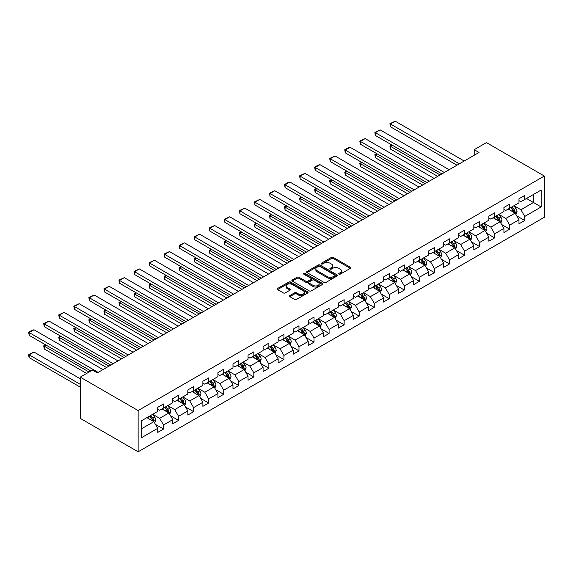 <?xml version="1.0" encoding="UTF-8"?>
<svg xmlns="http://www.w3.org/2000/svg" width="573" height="573" viewBox="0 0 573 573"><rect width="100%" height="100%" fill="white"/><g stroke="black" fill="none" stroke-linecap="round" stroke-linejoin="round"><path stroke-width="0.86" d="M338.951 274.152A0.938 0.544 0 0 0 340.283 274.152L350.339 268.343A1.339 0.774 0 0 0 350.733 267.799A1.339 0.774 0 0 0 350.339 267.254L333.293 257.406A1.339 0.774 0 0 0 331.402 257.406L321.338 263.222A0.938 0.544 0 0 0 321.066 263.601A0.938 0.544 0 0 0 321.338 263.981A0.938 0.544 0 0 0 322.663 263.981L323.967 263.229A4.283 2.471 0 0 1 330.027 263.229L331.445 264.053A4.283 2.471 0 0 1 332.705 265.8A4.283 2.471 0 0 1 331.445 267.555L330.148 268.307A0.938 0.544 0 0 0 329.869 268.687A0.938 0.544 0 0 0 330.148 269.066A0.938 0.544 0 0 0 331.473 269.066L332.777 268.314A4.283 2.471 0 0 1 338.836 268.314L340.255 269.138A4.283 2.471 0 0 1 341.508 270.886A4.283 2.471 0 0 1 340.255 272.641L338.951 273.385A0.938 0.544 0 0 0 338.679 273.772A0.938 0.544 0 0 0 338.951 274.152L338.951 273.385M289.823 295.575A1.339 0.774 0 0 0 289.429 296.119A1.339 0.774 0 0 0 289.823 296.671L294.608 299.428A1.339 0.774 0 0 0 296.499 299.428L307.68 292.975A1.339 0.774 0 0 0 308.066 292.431A1.339 0.774 0 0 0 307.68 291.886L290.626 282.045A1.339 0.774 0 0 0 288.735 282.045L277.561 288.491A1.339 0.774 0 0 0 277.167 289.043A1.339 0.774 0 0 0 277.561 289.587L283.334 292.925A1.339 0.774 0 0 0 285.232 292.925L290.01 290.16A1.339 0.774 0 0 0 290.404 289.616A1.339 0.774 0 0 0 290.01 289.071L287.145 287.417A3.581 2.07 0 0 1 286.099 285.948A3.581 2.07 0 0 1 288.312 284.043A3.581 2.07 0 0 1 292.216 284.487L303.439 290.969A3.581 2.07 0 0 1 304.485 292.431A3.581 2.07 0 0 1 302.279 294.343A3.581 2.07 0 0 1 298.368 293.892L296.499 292.817A1.339 0.774 0 0 0 294.608 292.817L289.823 295.575L289.823 296.671L294.608 293.928L294.608 292.817M544.35 176.04L486.456 142.613L474.2 149.689L479.028 152.475L97.324 372.851L92.497 370.065L80.241 377.141L138.136 410.562L544.35 176.04L544.35 217.26L138.136 451.789L138.136 410.562M324.06 282.425A1.339 0.774 0 0 0 325.958 282.425L337.132 275.971A1.339 0.774 0 0 0 337.526 275.427A1.339 0.774 0 0 0 337.132 274.882L320.085 265.034A1.339 0.774 0 0 0 318.187 265.034L307.013 271.487A1.339 0.774 0 0 0 306.619 272.039A1.339 0.774 0 0 0 307.013 272.583L324.06 282.425M304.12 274.36A0.938 0.544 0 0 1 305.072 274.488L305.072 273.378L322.406 283.384A1.339 0.774 0 0 1 322.792 283.929A1.339 0.774 0 0 1 322.406 284.473L311.225 290.926A1.339 0.774 0 0 1 309.334 290.926L292.287 281.085L297.072 278.342L297.072 277.232L292.287 279.989A1.339 0.774 0 0 0 291.893 280.541A1.339 0.774 0 0 0 292.287 281.085L292.287 279.989M297.072 278.342A1.339 0.774 0 0 1 298.963 278.342L298.963 277.232A1.339 0.774 0 0 0 297.072 277.232M298.963 277.232L305.875 281.221A1.339 0.774 0 0 0 307.773 281.221L310.946 279.388A1.339 0.774 0 0 0 311.332 278.843A1.339 0.774 0 0 0 310.946 278.299L303.747 274.138A0.938 0.544 0 0 1 303.468 273.758A0.938 0.544 0 0 1 304.048 273.257A0.938 0.544 0 0 1 305.072 273.378M155.455 424.407L163.513 429.062L163.513 424.994L172.774 419.644L172.774 423.712L178.561 420.367L178.561 416.306L187.829 410.956L187.829 415.024L193.617 411.679L193.617 407.611L202.878 402.267L202.878 406.329L208.665 402.991L208.665 398.923L217.933 393.572L217.933 397.641L223.721 394.296L223.721 390.234L232.982 384.884L232.982 388.952L238.769 385.608L238.769 381.539L248.037 376.196L248.037 380.257L253.825 376.919L253.825 372.851L263.086 367.501L263.086 371.569L268.873 368.231L268.873 364.163L278.141 358.813L278.141 362.881L283.929 359.536L283.929 355.468L293.19 350.124L293.19 354.193L298.984 350.848L298.984 346.78L308.245 341.429L308.245 345.498L314.033 342.16L314.033 338.091L323.294 332.741L323.294 336.809L329.088 333.465L329.088 329.403L338.349 324.053L338.349 328.121L344.137 324.776L344.137 320.708L353.398 315.365L353.398 319.426L359.192 316.088L359.192 312.02L368.453 306.67L368.453 310.738L374.241 307.393L374.241 303.332L383.502 297.981L383.502 302.05L389.296 298.705L389.296 294.637L398.557 289.293L398.557 293.355L404.345 290.017L404.345 285.948L413.606 280.598L413.606 284.666L419.4 281.322L419.4 277.26L428.661 271.91L428.661 275.978L434.449 272.633L434.449 268.565L443.71 263.222L443.71 267.29L449.504 263.945L449.504 259.877L458.765 254.527L458.765 258.595L464.553 255.257L464.553 251.189L473.814 245.838L473.814 249.907L479.608 246.562L479.608 242.501L488.869 237.15L488.869 241.219L494.657 237.874L494.657 233.805L503.925 228.462L503.925 232.523L509.712 229.186L509.712 225.117L518.973 219.767L518.973 223.835L524.761 220.49L524.761 216.429L541.163 206.953L541.163 190.021L533.449 194.476L533.449 202.498L541.163 206.953M163.513 429.062L157.725 432.4L157.725 428.332L141.316 437.808L141.316 420.869L157.725 411.4L157.725 407.331L163.513 403.994L163.513 408.055L172.774 402.712L172.774 398.643L178.561 395.298L178.561 399.367L187.829 394.016L187.829 389.955L193.617 386.61L193.617 390.679L202.878 385.328L202.878 381.26L208.665 377.922L208.665 381.99L217.933 376.64L217.933 372.572L223.721 369.227L223.721 373.295L232.982 367.952L232.982 363.884L238.769 360.539L238.769 364.607L248.037 359.257L248.037 355.188L253.825 351.851L253.825 355.919L263.086 350.569L263.086 346.5L268.873 343.163L268.873 347.224L278.141 341.88L278.141 337.812L283.929 334.467L283.929 338.536L293.19 333.185L293.19 329.124L298.984 325.779L298.984 329.847L308.245 324.497L308.245 320.429L314.033 317.091L314.033 321.152L323.294 315.809L323.294 311.741L329.088 308.396L329.088 312.464L338.349 307.114L338.349 303.053L344.137 299.708L344.137 303.776L353.398 298.426L353.398 294.357L359.192 291.02L359.192 295.081L368.453 289.737L368.453 285.669L374.241 282.324L374.241 286.393L383.502 281.049L383.502 276.981L389.296 273.636L389.296 277.704L398.557 272.354L398.557 268.286L404.345 264.948L404.345 269.016L413.606 263.666L413.606 259.598L419.4 256.26L419.4 260.321L428.661 254.978L428.661 250.91L434.449 247.565L434.449 251.633L443.71 246.283L443.71 242.221L449.504 238.877L449.504 242.945L458.765 237.594L458.765 233.526L464.553 230.188L464.553 234.25L473.814 228.906L473.814 224.838L479.608 221.493L479.608 225.561L488.869 220.211L488.869 216.15L494.657 212.805L494.657 216.873L503.925 211.523L503.925 207.455L509.712 204.117L509.712 208.178L518.973 202.835L518.973 198.767L524.761 195.422L524.761 199.49L541.163 190.021M161.966 408.95L168.913 412.961L159.652 418.311L152.704 414.3M157.725 409.172L159.652 410.289L163.513 408.055M159.652 418.311L163.513 424.994M168.913 412.961L172.774 419.644M177.021 400.262L183.969 404.273L174.701 409.616L167.76 405.605M172.774 400.484L174.701 401.594L178.561 399.367M174.701 409.616L178.561 416.306M183.969 404.273L187.829 410.956M192.07 391.567L199.017 395.578L189.756 400.928L182.808 396.917M187.829 391.789L189.756 392.906L193.617 390.679M189.756 400.928L193.617 407.611M199.017 395.578L202.878 402.267M207.125 382.879L214.073 386.89L204.812 392.24L197.864 388.229M202.878 383.101L204.812 384.218L208.665 381.99M204.812 392.24L208.665 398.923M214.073 386.89L217.933 393.572M222.174 374.19L229.121 378.201L219.86 383.545L212.912 379.534M217.933 374.413L219.86 375.523L223.721 373.295M219.86 383.545L223.721 390.234M229.121 378.201L232.982 384.884M237.229 365.495L244.177 369.506L234.916 374.857L227.968 370.846M232.982 365.717L234.916 366.835L238.769 364.607M234.916 374.857L238.769 381.539M244.177 369.506L248.037 376.196M252.278 356.807L259.225 360.818L249.964 366.168L243.016 362.157M248.037 357.029L249.964 358.146L253.825 355.919M249.964 366.168L253.825 372.851M259.225 360.818L263.086 367.501M267.333 348.119L274.281 352.13L265.02 357.473L258.072 353.462M263.086 348.341L265.02 349.451L268.873 347.224M265.02 357.473L268.873 364.163M274.281 352.13L278.141 358.813M282.382 339.424L289.329 343.435L280.068 348.785L273.12 344.774M278.141 339.653L280.068 340.763L283.929 338.536M280.068 348.785L283.929 355.468M289.329 343.435L293.19 350.124M297.437 330.736L304.385 334.747L295.124 340.097L288.176 336.086M293.19 330.958L295.124 332.075L298.984 329.847M295.124 340.097L298.984 346.78M304.385 334.747L308.245 341.429M312.486 322.047L319.433 326.058L310.172 331.409L303.224 327.398M308.245 322.27L310.172 323.387L314.033 321.152M310.172 331.409L314.033 338.091M319.433 326.058L323.294 332.741M327.541 313.359L334.489 317.37L325.228 322.714L318.28 318.703M323.294 313.581L325.228 314.692L329.088 312.464M325.228 322.714L329.088 329.403M334.489 317.37L338.349 324.053M342.597 304.664L349.537 308.675L340.276 314.025L333.328 310.014M338.349 304.886L340.276 306.003L344.137 303.776M340.276 314.025L344.137 320.708M349.537 308.675L353.398 315.365M357.645 295.976L364.593 299.987L355.332 305.337L348.384 301.326M353.398 296.198L355.332 297.315L359.192 295.081M355.332 305.337L359.192 312.02M364.593 299.987L368.453 306.67M372.701 287.288L379.648 291.299L370.38 296.642L363.432 292.631M368.453 287.51L370.38 288.62L374.241 286.393M370.38 296.642L374.241 303.332M379.648 291.299L383.502 297.981M387.749 278.593L394.697 282.604L385.436 287.954L378.488 283.943M383.502 278.815L385.436 279.932L389.296 277.704M385.436 287.954L389.296 294.637M394.697 282.604L398.557 289.293M402.805 269.904L409.752 273.915L400.484 279.266L393.536 275.255M398.557 270.127L400.484 271.244L404.345 269.016M400.484 279.266L404.345 285.948M409.752 273.915L413.606 280.598M417.853 261.216L424.801 265.227L415.54 270.571L408.592 266.56M413.606 261.438L415.54 262.549L419.4 260.321M415.54 270.571L419.4 277.26M424.801 265.227L428.661 271.91M432.909 252.521L439.856 256.532L430.588 261.882L423.64 257.871M428.661 252.75L430.588 253.86L434.449 251.633M430.588 261.882L434.449 268.565M439.856 256.532L443.71 263.222M447.957 243.833L454.905 247.844L445.644 253.194L438.696 249.183M443.71 244.055L445.644 245.172L449.504 242.945M445.644 253.194L449.504 259.877M454.905 247.844L458.765 254.527M463.013 235.145L469.96 239.156L460.692 244.499L453.744 240.488M458.765 235.367L460.692 236.477L464.553 234.25M460.692 244.499L464.553 251.189M469.96 239.156L473.814 245.838M478.061 226.457L485.009 230.468L475.748 235.811L468.8 231.8M473.814 226.679L475.748 227.789L479.608 225.561M475.748 235.811L479.608 242.501M485.009 230.468L488.869 237.15M493.117 217.761L500.064 221.772L490.796 227.123L483.848 223.112M488.869 217.984L490.796 219.101L494.657 216.873M490.796 227.123L494.657 233.805M500.064 221.772L503.925 228.462M508.165 209.073L515.113 213.084L505.852 218.435L498.904 214.424M503.925 209.295L505.852 210.413L509.712 208.178M505.852 218.435L509.712 225.117M515.113 213.084L518.973 219.767M526.501 198.487L533.449 202.498L520.9 209.739L513.96 205.728M518.973 200.607L520.9 201.717L524.761 199.49M520.9 209.739L524.761 216.429M80.241 377.141L80.241 418.362L138.136 451.789M474.2 149.689L474.2 155.262M141.316 428.89L153.865 421.649L146.917 417.638M153.865 421.649L157.725 428.332M516.703 215.842L524.761 220.49M501.654 224.53L509.712 229.186M486.599 233.225L494.657 237.874M471.55 241.913L479.608 246.562M456.495 250.602L464.553 255.257M441.446 259.29L449.504 263.945M426.391 267.985L434.449 272.633M411.342 276.673L419.4 281.322M396.287 285.361L404.345 290.017M381.238 294.056L389.296 298.705M366.183 302.745L374.241 307.393M351.134 311.433L359.192 316.088M336.079 320.128L344.137 324.776M321.03 328.816L329.088 333.465M305.975 337.504L314.033 342.16M290.926 346.192L298.984 350.848M275.871 354.888L283.929 359.536M260.822 363.576L268.873 368.231M245.767 372.264L253.825 376.919M230.718 380.959L238.769 385.608M215.663 389.647L223.721 394.296M200.614 398.335L208.665 402.991M185.559 407.031L193.617 411.679M170.51 415.719L178.561 420.367M339.331 274.288L340.255 273.751A4.283 2.471 0 0 0 341.508 272.003L341.508 270.886M332.705 265.8L332.705 266.918A4.283 2.471 0 0 1 331.445 268.665L330.521 269.203M350.325 268.357L333.293 258.523A1.339 0.774 0 0 0 331.402 258.523L321.711 264.117M337.11 275.985L320.085 266.151A1.339 0.774 0 0 0 318.187 266.151L307.028 272.59M334.761 275.806A0.938 0.544 0 0 0 335.04 275.427A0.938 0.544 0 0 0 334.761 275.04L319.798 266.402A0.938 0.544 0 0 0 318.473 266.402L317.098 267.197A4.283 2.471 0 0 0 315.845 268.945A4.283 2.471 0 0 0 317.098 270.692L327.326 276.601A4.283 2.471 0 0 0 333.393 276.601L334.761 275.806L334.761 276.924A0.938 0.544 0 0 0 335.04 276.537L335.04 275.427M315.845 268.945L315.845 270.062A4.283 2.471 0 0 0 317.098 271.81L317.098 270.692M334.761 276.924L333.393 277.719A4.283 2.471 0 0 1 327.326 277.719L317.098 271.81M298.963 278.342L305.875 282.339A1.339 0.774 0 0 0 307.773 282.339L310.946 280.505A1.339 0.774 0 0 0 311.332 279.961L311.332 278.843M305.072 274.488L322.384 284.487M313.051 285.361A3.581 2.07 0 0 0 316.955 285.812A3.581 2.07 0 0 0 319.168 283.9A3.581 2.07 0 0 0 318.115 282.439L314.162 280.154A1.339 0.774 0 0 0 312.271 280.154L309.098 281.988A1.339 0.774 0 0 0 308.704 282.532A1.339 0.774 0 0 0 309.098 283.083L313.051 285.361L313.051 286.479A3.581 2.07 0 0 0 316.955 286.93A3.581 2.07 0 0 0 319.168 285.017L319.168 283.9M308.704 282.532L308.704 283.649A1.339 0.774 0 0 0 309.098 284.194L309.098 283.083M313.051 286.479L309.098 284.194M304.485 292.431L304.485 293.548A3.581 2.07 0 0 1 302.279 295.453A3.581 2.07 0 0 1 298.368 295.009L296.499 293.928A1.339 0.774 0 0 0 294.608 293.928M286.099 285.948L286.099 287.066A3.581 2.07 0 0 0 287.145 288.527L287.145 287.417M289.995 290.174L287.145 288.527M307.68 291.886L307.68 292.975L290.626 283.155A1.339 0.774 0 0 0 288.735 283.155L277.576 289.601M515.879 214.402L517.025 211.516A3.617 2.084 -120 0 0 515.872 208.436L513.881 205.779M510.407 210.37L509.053 208.558M440.093 174.951L390.435 146.28L390.435 149.066L437.679 176.348M514.554 212.762L515.07 211.666A3.617 2.084 -120 0 0 514.038 209.489L512.047 206.832M511.137 207.354L513.351 210.305A1.841 1.06 60 0 1 513.68 210.864L515.07 211.666M510.887 207.505L512.878 210.162A3.617 2.084 60 0 1 513.917 212.332M392.269 145.22L390.435 146.28L389.905 145.972L391.731 144.919M390.435 149.066L389.905 145.972M459.396 163.814L390.435 123.997L390.435 126.783L456.982 165.203M464.216 161.027L395.255 121.211L390.435 123.997L389.905 123.689L395.255 121.211M390.435 126.783L389.905 123.689M500.823 223.098L501.969 220.204A3.617 2.084 -120 0 0 500.816 217.124L498.825 214.467M495.359 219.058L494.005 217.253M425.044 183.639L375.379 154.968L375.379 157.754L422.63 185.036M499.506 221.45L500.021 220.354A3.617 2.084 -120 0 0 498.983 218.184L496.992 215.527M496.089 216.05L498.295 218.993A1.841 1.06 60 0 1 498.632 219.552L500.021 220.354M495.838 216.193L497.83 218.85A3.617 2.084 60 0 1 498.861 221.028M377.213 153.915L375.379 154.968L374.849 154.667L376.683 153.607M375.379 157.754L374.849 154.667M485.775 231.786L486.921 228.892A3.617 2.084 -120 0 0 485.768 225.812L483.777 223.155M480.303 227.746L478.949 225.941M409.989 192.335L360.331 163.663L360.331 166.449L407.575 193.724M484.45 230.138L484.966 229.05A3.617 2.084 -120 0 0 483.934 226.872L481.943 224.215M481.034 224.738L483.247 227.689A1.841 1.06 60 0 1 483.576 228.247L484.966 229.05M480.783 224.881L482.774 227.538A3.617 2.084 60 0 1 483.813 229.716M362.165 162.603L360.331 163.663L359.794 163.355L361.627 162.295M360.331 166.449L359.794 163.355M444.34 172.502L375.379 132.685L375.379 135.472L441.926 173.891M449.168 169.715L380.207 129.899L375.379 132.685L374.849 132.384L380.207 129.899M375.379 135.472L374.849 132.384M429.284 181.19L360.331 141.381L360.331 144.16L426.878 182.586M434.112 178.404L365.151 138.594L360.331 141.381L359.794 141.073L365.151 138.594M360.331 144.16L359.794 141.073M470.72 240.474L471.865 237.58A3.617 2.084 -120 0 0 470.712 234.507L468.721 231.843M465.247 236.434L463.901 234.629M394.94 201.023L345.275 172.351L345.275 175.137L392.526 202.419M469.394 238.834L469.917 237.738A3.617 2.084 -120 0 0 468.879 235.56L466.888 232.903M465.985 233.426L468.191 236.377A1.841 1.06 60 0 1 468.528 236.936L469.917 237.738M465.734 233.576L467.726 236.234A3.617 2.084 60 0 1 468.757 238.404M347.109 171.291L345.275 172.351L344.745 172.043L346.579 170.983M345.275 175.137L344.745 172.043M455.671 249.162L456.817 246.275A3.617 2.084 -120 0 0 455.664 243.196L453.673 240.538M450.199 245.129L448.845 243.324M379.885 209.711L330.227 181.039L330.227 183.826L377.471 211.108M454.346 247.522L454.862 246.426A3.617 2.084 -120 0 0 453.83 244.256L451.839 241.591M450.93 242.121L453.143 245.065A1.841 1.06 60 0 1 453.472 245.624L454.862 246.426M450.679 242.264L452.67 244.922A3.617 2.084 60 0 1 453.709 247.099M332.061 179.979L330.227 181.039L329.69 180.739L331.523 179.678M330.227 183.826L329.69 180.739M440.616 257.857L441.762 254.964A3.617 2.084 -120 0 0 440.608 251.884L438.617 249.226M435.143 253.818L433.797 252.013M364.836 218.406L315.171 189.735L315.171 192.514L362.423 219.796M439.29 256.21L439.813 255.121A3.617 2.084 -120 0 0 438.775 252.944L436.784 250.286M435.881 250.809L438.087 253.76A1.841 1.06 60 0 1 438.424 254.319L439.813 255.121M435.63 250.953L437.622 253.61A3.617 2.084 60 0 1 438.653 255.787M317.005 188.675L315.171 189.735L314.641 189.427L316.475 188.367M315.171 192.514L314.641 189.427M414.236 189.885L345.275 150.069L345.275 152.855L411.822 191.275M419.064 187.099L350.103 147.282L345.275 150.069L344.745 149.761L348.119 147.813L350.103 147.282M345.275 152.855L344.745 149.761M399.18 198.573L330.227 158.757L330.227 161.543L396.774 199.963M404.008 195.787L335.047 155.971L330.227 158.757L329.69 158.449L335.047 155.971M330.227 161.543L329.69 158.449M384.132 207.261L315.171 167.452L315.171 170.231L381.718 208.658M388.952 204.475L319.999 164.666L315.171 167.452L314.641 167.144L318.015 165.196L319.999 164.666M315.171 170.231L314.641 167.144M425.56 266.545L426.713 263.652A3.617 2.084 -120 0 0 425.56 260.572L423.569 257.914M420.095 262.506L418.741 260.701M349.781 227.094L300.116 198.423L300.116 201.209L347.367 228.484M424.242 264.905L424.758 263.809A3.617 2.084 -120 0 0 423.726 261.632L421.735 258.975M420.826 259.497L423.039 262.448A1.841 1.06 60 0 1 423.368 263.007L424.758 263.809M420.575 259.641L422.566 262.305A3.617 2.084 60 0 1 423.605 264.475M301.95 197.363L300.116 198.423L299.586 198.115L301.419 197.055M300.116 201.209L299.586 198.115M369.076 215.949L300.116 176.14L300.116 178.926L366.67 217.346M373.904 213.17L304.943 173.354L300.116 176.14L299.586 175.832L304.943 173.354M300.116 178.926L299.586 175.832M410.512 275.233L411.658 272.347A3.617 2.084 -120 0 0 410.504 269.267L408.513 266.61M405.039 271.201L403.693 269.396M334.732 235.782L285.067 207.111L285.067 209.897L332.319 237.179M409.186 273.593L409.709 272.497A3.617 2.084 -120 0 0 408.671 270.327L406.68 267.663M405.777 268.185L407.983 271.136A1.841 1.06 60 0 1 408.32 271.695L409.709 272.497M405.519 268.336L407.518 270.993A3.617 2.084 60 0 1 408.549 273.171M286.901 206.051L285.067 207.111L284.537 206.803L286.371 205.75M285.067 209.897L284.537 206.803M354.028 224.645L285.067 184.828L285.067 187.615L351.614 226.034M358.848 221.858L289.895 182.042L285.067 184.828L284.537 184.52L287.911 182.572L289.895 182.042M285.067 187.615L284.537 184.52M395.456 283.929L396.609 281.035A3.617 2.084 -120 0 0 395.456 277.955L393.465 275.298M389.991 279.889L388.637 278.084M319.677 244.478L270.012 215.799L270.012 218.585L317.263 245.867M394.138 282.281L394.654 281.193A3.617 2.084 -120 0 0 393.622 279.015L391.631 276.358M390.722 276.881L392.935 279.825A1.841 1.06 60 0 1 393.264 280.39L394.654 281.193M390.471 277.024L392.462 279.681A3.617 2.084 60 0 1 393.493 281.859M271.846 214.746L270.012 215.799L269.482 215.498L271.316 214.438M270.012 218.585L269.482 215.498M338.972 233.333L270.012 193.516L270.012 196.303L336.566 234.722M343.8 230.547L274.839 190.737L270.012 193.516L269.482 193.216L274.839 190.737M270.012 196.303L269.482 193.216M380.408 292.617L381.554 289.723A3.617 2.084 -120 0 0 380.4 286.643L378.409 283.986M374.935 288.577L373.582 286.772M304.628 253.166L254.964 224.494L254.964 227.28L302.215 254.555M379.082 290.977L379.605 289.881A3.617 2.084 -120 0 0 378.567 287.703L376.576 285.046M375.673 285.569L377.879 288.52A1.841 1.06 60 0 1 378.216 289.079L379.605 289.881M375.415 285.712L377.406 288.369A3.617 2.084 60 0 1 378.445 290.547M256.797 223.434L254.964 224.494L254.433 224.186L256.267 223.126M254.964 227.28L254.433 224.186M323.924 242.021L254.964 202.212L254.964 204.998L321.51 243.418M328.744 239.235L259.784 199.425L254.964 202.212L254.433 201.904L259.784 199.425M254.964 204.998L254.433 201.904M365.352 301.305L366.505 298.418A3.617 2.084 -120 0 0 365.352 295.339L363.361 292.681M359.887 297.272L358.533 295.46M289.573 261.854L239.908 233.182L239.908 235.969L287.159 263.251M364.034 299.665L364.55 298.569A3.617 2.084 -120 0 0 363.518 296.391L361.527 293.734M360.618 294.257L362.831 297.208A1.841 1.06 60 0 1 363.16 297.767L364.55 298.569M360.367 294.407L362.358 297.065A3.617 2.084 60 0 1 363.389 299.235M241.742 232.122L239.908 233.182L239.378 232.874L241.212 231.821M239.908 235.969L239.378 232.874M308.868 250.716L239.908 210.9L239.908 213.686L306.462 252.106M313.696 247.93L244.735 208.114L239.908 210.9L239.378 210.592L244.735 208.114M239.908 213.686L239.378 210.592M350.304 310L351.45 307.107A3.617 2.084 -120 0 0 350.296 304.027L348.305 301.369M344.831 305.961L343.478 304.156M274.517 270.542L224.86 241.87L224.86 244.657L272.111 271.939M348.978 308.353L349.501 307.257A3.617 2.084 -120 0 0 348.463 305.087L346.472 302.429M345.569 302.952L347.775 305.896A1.841 1.06 60 0 1 348.112 306.462L349.501 307.257M345.311 303.096L347.302 305.753A3.617 2.084 60 0 1 348.341 307.93M226.693 240.818L224.86 241.87L224.329 241.57L226.163 240.51M224.86 244.657L224.329 241.57M293.82 259.404L224.86 219.588L224.86 222.374L291.406 260.794M298.64 256.618L229.68 216.802L224.86 219.588L224.329 219.287L229.68 216.802M224.86 222.374L224.329 219.287M335.248 318.688L336.401 315.795A3.617 2.084 -120 0 0 335.248 312.715L333.25 310.057M329.783 314.649L328.429 312.844M259.469 279.237L209.804 250.566L209.804 253.352L257.055 280.627M333.93 317.041L334.446 315.952A3.617 2.084 -120 0 0 333.414 313.775L331.423 311.118M330.514 311.64L332.72 314.591A1.841 1.06 60 0 1 333.056 315.15L334.446 315.952M330.263 311.784L332.254 314.441A3.617 2.084 60 0 1 333.285 316.618M211.638 249.506L209.804 250.566L209.274 250.258L211.108 249.198M209.804 253.352L209.274 250.258M278.764 268.092L209.804 228.283L209.804 231.069L276.351 269.489M283.592 265.306L214.631 225.497L209.804 228.283L209.274 227.975L214.631 225.497M209.804 231.069L209.274 227.975M320.2 327.376L321.346 324.49A3.617 2.084 -120 0 0 320.192 321.41L318.201 318.746M314.727 323.337L313.374 321.532M244.413 287.925L194.756 259.254L194.756 262.04L242.007 289.322M318.875 325.736L319.397 324.64A3.617 2.084 -120 0 0 318.359 322.463L316.368 319.806M315.465 320.328L317.671 323.279A1.841 1.06 60 0 1 318.008 323.838L319.397 324.64M315.207 320.479L317.198 323.136A3.617 2.084 60 0 1 318.237 325.306M196.589 258.194L194.756 259.254L194.226 258.946L196.059 257.886M194.756 262.04L194.226 258.946M263.716 276.788L194.756 236.971L194.756 239.758L261.302 278.177M268.536 274.001L199.576 234.185L194.756 236.971L194.226 236.663L199.576 234.185M194.756 239.758L194.226 236.663M305.144 336.065L306.297 333.178A3.617 2.084 -120 0 0 305.137 330.098L303.146 327.441M299.679 332.032L298.325 330.227M229.365 296.613L179.7 267.942L179.7 270.728L226.951 298.01M303.826 334.424L304.342 333.328A3.617 2.084 -120 0 0 303.31 331.158L301.312 328.501M300.41 329.024L302.616 331.968A1.841 1.06 60 0 1 302.952 332.526L304.342 333.328M300.159 329.167L302.15 331.824A3.617 2.084 60 0 1 303.181 334.002M181.534 266.889L179.7 267.942L179.17 267.641L181.004 266.581M179.7 270.728L179.17 267.641M248.661 285.476L179.7 245.659L179.7 248.446L246.247 286.865M253.488 282.69L184.527 242.873L179.7 245.659L179.17 245.351L184.527 242.873M179.7 248.446L179.17 245.351M290.096 344.76L291.242 341.866A3.617 2.084 -120 0 0 290.088 338.786L288.097 336.129M284.623 340.72L283.27 338.915M214.309 305.309L164.652 276.637L164.652 279.416L211.903 306.698M288.771 343.112L289.293 342.024A3.617 2.084 -120 0 0 288.255 339.846L286.264 337.189M285.354 337.712L287.567 340.663A1.841 1.06 60 0 1 287.904 341.221L289.293 342.024M285.103 337.855L287.094 340.512A3.617 2.084 60 0 1 288.133 342.69M166.485 275.577L164.652 276.637L164.122 276.329L165.955 275.269M164.652 279.416L164.122 276.329M233.612 294.164L164.652 254.355L164.652 257.134L231.198 295.561M238.432 291.378L169.472 251.568L164.652 254.355L164.122 254.047L169.472 251.568M164.652 257.134L164.122 254.047M275.04 353.448L276.193 350.554A3.617 2.084 -120 0 0 275.033 347.482L273.042 344.817M269.575 349.408L268.221 347.603M199.261 313.997L149.596 285.325L149.596 288.112L196.847 315.386M273.722 351.808L274.238 350.712A3.617 2.084 -120 0 0 273.199 348.534L271.208 345.877M270.306 346.4L272.512 349.351A1.841 1.06 60 0 1 272.848 349.91L274.238 350.712M270.055 346.543L272.046 349.208A3.617 2.084 60 0 1 273.077 351.378M151.43 284.265L149.596 285.325L149.066 285.017L150.9 283.957M149.596 288.112L149.066 285.017M218.557 302.852L149.596 263.043L149.596 265.829L216.143 304.249M223.384 300.073L154.424 260.257L149.596 263.043L149.066 262.735L154.424 260.257M149.596 265.829L149.066 262.735M259.992 362.136L261.138 359.25A3.617 2.084 -120 0 0 259.984 356.17L257.993 353.512M254.519 358.104L253.166 356.299M184.205 322.685L134.548 294.013L134.548 296.8L181.799 324.082M258.667 360.496L259.182 359.4A3.617 2.084 -120 0 0 258.151 357.23L256.16 354.565M255.25 355.088L257.463 358.039A1.841 1.06 60 0 1 257.8 358.598L259.182 359.4M254.999 355.239L256.991 357.896A3.617 2.084 60 0 1 258.029 360.073M136.381 292.953L134.548 294.013L134.018 293.705L135.851 292.653M134.548 296.8L134.018 293.705M203.508 311.547L134.548 271.731L134.548 274.517L201.094 312.937M208.328 308.761L139.368 268.945L134.548 271.731L134.018 271.423L139.368 268.945M134.548 274.517L134.018 271.423M244.936 370.831L246.082 367.938A3.617 2.084 -120 0 0 244.929 364.858L242.938 362.2M239.471 366.792L238.117 364.987M169.157 331.38L119.492 302.709L119.492 305.488L166.743 332.77M243.618 369.184L244.134 368.095A3.617 2.084 -120 0 0 243.095 365.918L241.104 363.261M240.202 363.783L242.408 366.734A1.841 1.06 60 0 1 242.744 367.293L244.134 368.095M239.951 363.927L241.942 366.584A3.617 2.084 60 0 1 242.973 368.761M121.326 301.649L119.492 302.709L118.962 302.401L120.796 301.341M119.492 305.488L118.962 302.401M188.453 320.235L119.492 280.419L119.492 283.205L186.039 321.632M193.28 317.449L124.32 277.64L119.492 280.419L118.962 280.118L124.32 277.64M119.492 283.205L118.962 280.118M229.888 379.519L231.034 376.626A3.617 2.084 -120 0 0 229.88 373.546L227.889 370.889M224.415 375.48L223.062 373.675M154.101 340.068L104.444 311.397L104.444 314.183L151.695 341.458M228.563 377.879L229.078 376.783A3.617 2.084 -120 0 0 228.047 374.606L226.056 371.949M225.146 372.471L227.359 375.422A1.841 1.06 60 0 1 227.696 375.981L229.078 376.783M224.895 372.615L226.887 375.279A3.617 2.084 60 0 1 227.925 377.449M106.277 310.337L104.444 311.397L103.914 311.089L105.747 310.029M104.444 314.183L103.914 311.089M173.404 328.923L104.444 289.114L104.444 291.901L170.99 330.32M178.224 326.137L109.264 286.328L104.444 289.114L103.914 288.806L109.264 286.328M104.444 291.901L103.914 288.806M214.832 388.208L215.978 385.321A3.617 2.084 -120 0 0 214.825 382.241L212.834 379.584M209.367 384.175L208.013 382.363M139.053 348.756L89.388 320.085L89.388 322.871L136.639 350.153M213.514 386.567L214.03 385.471A3.617 2.084 -120 0 0 212.991 383.294L211 380.637M210.098 381.16L212.304 384.111A1.841 1.06 60 0 1 212.64 384.669L214.03 385.471M209.847 381.31L211.838 383.967A3.617 2.084 60 0 1 212.87 386.138M91.222 319.025L89.388 320.085L88.858 319.777L90.692 318.724M89.388 322.871L88.858 319.777M158.349 337.619L89.388 297.802L89.388 300.589L155.935 339.008M163.176 334.833L94.216 295.016L89.388 297.802L88.858 297.494L94.216 295.016M89.388 300.589L88.858 297.494M199.784 396.903L200.93 394.009A3.617 2.084 -120 0 0 199.776 390.929L197.785 388.272M194.311 392.863L192.958 391.058M123.997 357.452L74.34 328.773L74.34 331.559L121.583 358.841M198.459 395.255L198.974 394.16A3.617 2.084 -120 0 0 197.943 391.989L195.952 389.332M195.042 389.855L197.255 392.799A1.841 1.06 60 0 1 197.592 393.365L198.974 394.16M194.791 389.998L196.783 392.655A3.617 2.084 60 0 1 197.821 394.833M76.173 327.72L74.34 328.773L73.81 328.472L75.643 327.412M74.34 331.559L73.81 328.472M143.3 346.307L74.34 306.491L74.34 309.277L140.886 347.696M148.121 343.521L79.16 303.704L74.34 306.491L73.81 306.19L79.16 303.704M74.34 309.277L73.81 306.19M184.728 405.591L185.874 402.697A3.617 2.084 -120 0 0 184.721 399.617L182.73 396.96M179.263 401.551L177.909 399.746M108.949 366.14L59.284 337.468L59.284 340.255L106.535 367.529M183.41 403.944L183.926 402.855A3.617 2.084 -120 0 0 182.887 400.677L180.896 398.02M179.994 398.543L182.2 401.494A1.841 1.06 60 0 1 182.536 402.053L183.926 402.855M179.743 398.686L181.734 401.344A3.617 2.084 60 0 1 182.766 403.521M61.118 336.408L59.284 337.468L58.754 337.16L60.588 336.1M59.284 340.255L58.754 337.16M128.245 354.995L59.284 315.186L59.284 317.972L125.831 356.392M133.072 352.209L64.112 312.4L59.284 315.186L58.754 314.878L64.112 312.4M59.284 317.972L58.754 314.878M169.68 414.279L170.826 411.393A3.617 2.084 -120 0 0 169.672 408.313L167.681 405.648M164.207 410.239L162.854 408.434M89.073 372.042L44.236 346.156L44.236 348.943L86.659 373.438M168.355 412.639L168.87 411.543A3.617 2.084 -120 0 0 167.839 409.366L165.848 406.708M164.938 407.231L167.151 410.182A1.841 1.06 60 0 1 167.481 410.741L168.87 411.543M164.687 407.382L166.679 410.039A3.617 2.084 60 0 1 167.717 412.209M46.069 345.096L44.236 346.156L43.706 345.848L45.539 344.788M44.236 348.943L43.706 345.848M113.196 363.69L44.236 323.874L44.236 326.66L110.782 365.08M118.017 360.904L49.056 321.088L44.236 323.874L43.706 323.566L49.056 321.088M44.236 326.66L43.706 323.566M154.624 422.974L155.77 420.081A3.617 2.084 -120 0 0 154.617 417.001L152.626 414.343M80.241 384.325L29.18 354.845L34.008 352.058L80.241 378.753M149.159 418.935L147.805 417.13M29.18 357.631L28.65 355.654L28.65 354.544L29.18 354.845L29.18 357.631L80.241 387.112M153.306 421.327L153.822 420.231A3.617 2.084 -120 0 0 152.783 418.061L150.792 415.404M149.89 415.926L152.096 418.87A1.841 1.06 60 0 1 152.432 419.429L153.822 420.231M149.639 416.07L151.63 418.727A3.617 2.084 60 0 1 152.662 420.904M28.65 354.544L34.008 352.058M98.141 372.378L29.18 332.562L29.18 335.348L90.906 370.982M102.968 369.592L34.008 329.776L29.18 332.562L28.65 332.254L32.024 330.306L34.008 329.776M29.18 335.348L28.65 332.254M340.255 273.751L340.255 272.641M330.148 269.066L330.148 268.307M331.445 268.665L331.445 267.555M321.338 263.981L321.338 263.222M331.402 258.523L331.402 257.406M333.293 258.523L333.293 257.406M350.339 268.343L350.339 267.254M307.013 272.583L307.013 271.487M318.187 266.151L318.187 265.034M320.085 266.151L320.085 265.034M337.132 275.971L337.132 274.882M327.326 277.719L327.326 276.601M333.393 277.719L333.393 276.601M305.875 282.339L305.875 281.221M307.773 282.339L307.773 281.221M310.946 280.505L310.946 279.388M322.406 284.473L322.406 283.384M296.499 293.928L296.499 292.817M298.368 295.009L298.368 293.892M290.01 290.16L290.01 289.071M277.561 289.587L277.561 288.491M288.735 283.155L288.735 282.045M290.626 283.155L290.626 282.045M514.755 212.877L517.004 211.58M514.038 209.489L515.872 208.436M511.467 210.979L512.878 210.162M499.706 221.565L501.948 220.276M498.983 218.184L500.816 217.124M496.411 219.667L497.83 218.85M484.651 230.26L486.9 228.964M483.934 226.872L485.768 225.812M481.363 228.355L482.774 227.538M469.602 238.948L471.844 237.652M468.879 235.56L470.712 234.507M466.307 237.05L467.726 236.234M454.547 247.636L456.788 246.347M453.83 244.256L455.664 243.196M451.259 245.738L452.67 244.922M439.498 256.332L441.74 255.035M438.775 252.944L440.608 251.884M436.203 254.426L437.622 253.61M424.443 265.02L426.684 263.723M423.726 261.632L425.56 260.572M421.155 263.122L422.566 262.305M409.394 273.708L411.636 272.411M408.671 270.327L410.504 269.267M406.099 271.81L407.518 270.993M394.339 282.403L396.58 281.107M393.622 279.015L395.456 277.955M391.051 280.498L392.462 279.681M379.29 291.091L381.532 289.795M378.567 287.703L380.4 286.643M375.995 289.186L377.406 288.369M364.235 299.779L366.476 298.483M363.518 296.391L365.352 295.339M360.94 297.881L362.358 297.065M349.186 308.467L351.428 307.178M348.463 305.087L350.296 304.027M345.891 306.569L347.302 305.753M334.131 317.163L336.372 315.866M333.414 313.775L335.248 312.715M330.836 315.257L332.254 314.441M319.082 325.851L321.324 324.554M318.359 322.463L320.192 321.41M315.787 323.953L317.198 323.136M304.027 334.539L306.269 333.25M303.31 331.158L305.137 330.098M300.732 332.641L302.15 331.824M288.978 343.234L291.22 341.938M288.255 339.846L290.088 338.786M285.683 341.329L287.094 340.512M273.923 351.922L276.165 350.626M273.199 348.534L275.033 347.482M270.628 350.024L272.046 349.208M258.874 360.61L261.116 359.314M258.151 357.23L259.984 356.17M255.579 358.712L256.991 357.896M243.819 369.306L246.061 368.009M243.095 365.918L244.929 364.858M240.524 367.4L241.942 366.584M228.763 377.994L231.012 376.697M228.047 374.606L229.88 373.546M225.476 376.096L226.887 375.279M213.715 386.682L215.957 385.385M212.991 383.294L214.825 382.241M210.42 384.784L211.838 383.967M198.659 395.377L200.908 394.081M197.943 391.989L199.776 390.929M195.372 393.472L196.783 392.655M183.611 404.065L185.853 402.769M182.887 400.677L184.721 399.617M180.316 402.16L181.734 401.344M168.555 412.753L170.804 411.457M167.839 409.366L169.672 408.313M165.268 410.855L166.679 410.039M153.507 421.442L155.749 420.152M152.783 418.061L154.617 417.001M150.212 419.543L151.63 418.727"/></g></svg>
